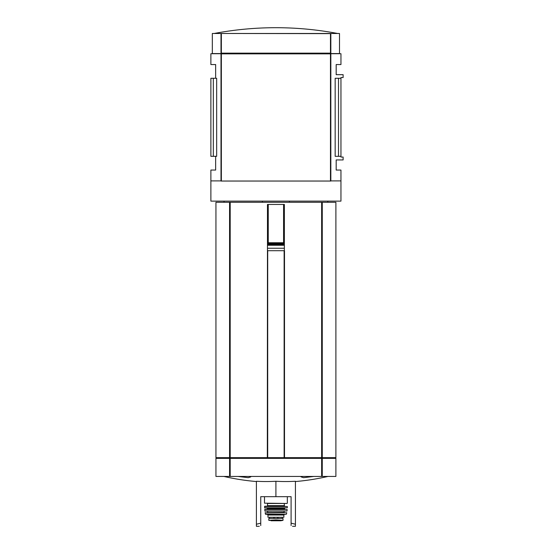 <?xml version="1.0" encoding="UTF-8"?>
<svg xmlns="http://www.w3.org/2000/svg" width="554" height="554" viewBox="0 0 554 554"><rect width="100%" height="100%" fill="white"/><g stroke="black" fill="none" stroke-linecap="round" stroke-linejoin="round"><path stroke-width="0.83" d="M282.997 520.345L275.913 519.936L268.835 520.345L268.835 518.426L282.997 518.426L282.997 520.345L282.997 518.426M267.97 515.026L283.863 515.026L283.863 517.27L267.97 517.27L267.97 515.026L267.243 514.306L271.578 514.306M313.813 476.44L303.585 477.68L301.057 476.883L301.314 476.44M250.519 476.44L250.775 476.883L248.247 477.68L238.019 476.44M256.405 481.267A230.409 199.544 -90 0 0 275.913 481.267A230.409 199.544 90 0 0 295.427 481.267L295.427 524.236L291.092 523.163L291.092 496.675L260.74 496.675L260.74 523.163L256.405 524.236L256.405 481.267M259.293 526.3L256.405 526.3L256.405 524.236M275.913 496.675L275.913 481.267M292.533 526.3L295.427 526.3L295.427 524.236M260.74 525.566C258.822 526.535 258.822 526.535 260.74 525.566L260.74 523.163M291.092 523.163L291.092 525.566C293.011 526.535 293.011 526.535 291.092 525.566C293.011 526.535 293.011 526.535 291.092 525.566M284.368 250.699L284.368 248.254L267.464 248.254L267.464 250.699L284.5 250.699L284.5 457.652L322.165 457.652L322.165 202.279L321.639 202.279L321.639 457.652M229.668 202.279L229.668 457.652L215.942 457.652L215.942 202.279L321.639 202.279M229.668 457.652L284.5 457.652M267.464 250.699L267.333 457.652M220.998 180.895L210.88 180.895L210.88 201.123L340.952 201.123L340.952 180.895L330.835 180.895M322.262 202.279L322.262 457.652L335.89 457.652L335.89 202.279L322.165 202.279M330.115 53.572L330.835 53.136L330.835 33.628L330.475 33.482L212.327 33.482L212.327 53.572L221.358 53.572L221.358 53.136L330.475 53.136L330.475 33.628L221.358 33.482M275.913 27.7C296.667 27.707 317.248 29.632 337.642 33.482A332.4 332.4 0 0 0 214.19 33.482M210.88 180.895L210.88 170.057L215.651 170.057L215.651 156.325M330.115 53.717L340.952 53.717L340.952 64.555L336.181 64.555L336.181 74.672L343.12 74.672L343.12 77.56L340.952 77.56L340.952 157.045L343.12 157.045L343.12 159.94L336.181 159.94L336.181 170.057L340.952 170.057L340.952 180.895M215.651 78.28L215.651 64.555L210.88 64.555L210.88 53.717L221.718 53.717M330.835 53.717L330.835 181.04L220.998 181.04L220.998 53.717M213.325 78.28L216.662 78.28L216.662 156.325L210.88 156.325L210.88 78.28L213.325 78.28L213.325 156.325M340.952 78.28L335.17 78.28L335.17 156.325L340.952 156.325M338.508 78.28L338.508 156.325M221.358 53.572L221.718 53.572M330.475 33.482L339.505 33.482L339.505 53.572L330.475 53.572M327.802 202.279L327.802 201.123M267.464 242.749L284.368 242.749L284.368 204.447L267.464 204.447L267.464 243.587L284.368 243.587L284.368 242.749M267.464 248.254L267.464 244.425L284.368 244.425L284.368 243.587M267.464 244.425L267.464 243.587M267.464 245.263L284.368 245.263L284.368 244.425M284.368 248.254L284.368 245.263M262.388 201.123L262.388 202.279M289.444 201.123L289.444 202.279M321.438 457.652L321.438 458.373M230.395 457.652L230.395 458.373M229.668 458.373L229.668 476.44L215.942 476.44L215.942 458.373L322.165 458.373L322.165 476.44L335.89 476.44L335.89 458.373L322.165 458.373M229.668 476.44L322.165 476.44M284.299 503.468L284.299 505.636L267.534 505.636L267.534 503.468L287.041 503.468L264.5 503.177L287.041 503.468M275.913 506.211L284.874 506.211L275.913 506.211M264.5 506.501L287.332 506.501L264.791 506.211L264.68 507.949L287.297 507.81L264.535 507.81M267.388 508.669L284.444 508.669L285.165 507.949L266.668 507.949L267.388 508.669L267.097 509.389L271.578 509.389M284.444 508.669L284.735 509.389L267.097 509.389M264.653 509.548L287.18 509.548L264.798 509.389L264.957 511.127L287.014 511.003L264.819 511.003M267.388 511.127L271.578 511.127M265.096 512.741L286.737 512.741L265.096 512.741L265.65 514.306L286.183 514.306L265.366 514.077M283.863 515.026L284.59 514.306L267.243 514.306M220.998 53.856L330.835 53.856M220.998 33.628L220.998 53.136L221.358 53.136L221.358 33.628L220.998 33.628M330.115 53.856L330.115 53.136M221.718 53.856L221.718 53.136M230.194 202.279L230.194 457.652M229.571 202.279L229.571 457.652M268.254 242.749L268.254 204.447M283.579 242.749L283.579 204.447M230.291 457.652L230.291 458.373M321.542 457.652L321.542 458.373M321.244 457.652L321.244 458.373M230.589 457.652L230.589 458.373M230.194 458.373L230.194 476.44M229.571 458.373L229.571 476.44M322.262 458.373L322.262 476.44M321.639 458.373L321.639 476.44M267.707 250.699L267.707 457.652M284.126 250.699L284.126 457.652M284.444 509.105L267.388 509.105M284.154 511.411L284.154 512.284L267.388 512.568M273.863 518.426L273.863 517.27M274.098 518.426L274.098 517.27M277.969 518.426L277.969 517.27M277.734 518.426L277.734 517.27M279.659 520.151L272.173 520.151M282.997 520.365L280.726 520.767L268.835 520.365M221.358 53.856L221.358 181.04M330.475 53.856L330.475 181.04M329.748 53.856L329.748 53.136M222.085 53.856L222.085 53.136M295.427 481.544A231.233 231.233 0 0 0 327.926 476.44M223.906 476.44A231.233 231.233 0 0 0 256.405 481.544M224.031 202.279L224.031 201.123M216.662 457.652L216.662 458.373M335.17 457.652L335.17 458.373M264.5 496.675L264.5 503.177M287.332 496.675L287.332 503.177M284.299 505.636L284.874 506.211M267.534 505.636L266.959 506.211M287.332 506.501L287.297 507.81M287.18 509.548L287.014 511.003M267.679 511.411L267.679 512.284M286.737 512.741L286.466 514.077M282.215 518.426L282.215 517.27M269.618 518.426L269.618 517.27M271.107 520.767L280.684 520.774L271.363 520.58"/></g></svg>
